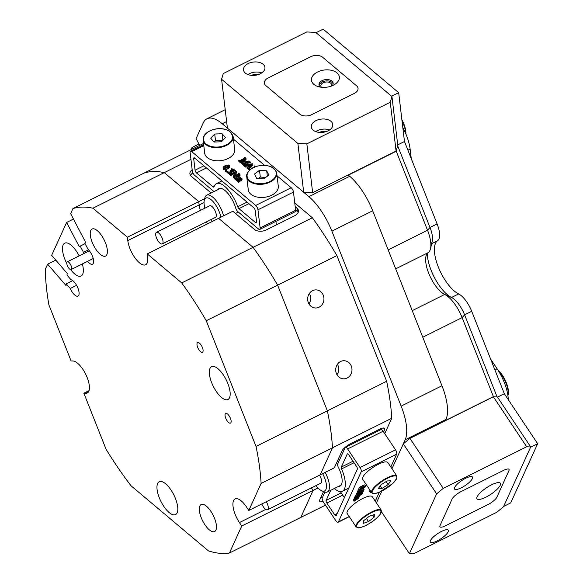 <?xml version="1.0" encoding="UTF-8"?>
<svg xmlns="http://www.w3.org/2000/svg" width="583" height="583" viewBox="0 0 583 583"><rect width="100%" height="100%" fill="white"/><g stroke="black" fill="none" stroke-linecap="round" stroke-linejoin="round"><path stroke-width="0.87" d="M312.532 290.677A9.066 8.14 92.4 0 0 307.795 300.675A9.066 8.14 92.4 0 0 315.418 307.999A9.066 8.14 92.4 0 0 319.076 307.205A9.066 8.14 92.4 0 0 323.805 297.213A9.066 8.14 92.4 0 0 316.183 289.889A9.066 8.14 92.4 0 0 312.532 290.677M340.574 361.518A9.066 8.14 92.4 0 0 335.844 371.517A9.066 8.14 92.4 0 0 343.467 378.841A9.066 8.14 92.4 0 0 347.118 378.046A9.066 8.14 92.4 0 0 351.855 368.048A9.066 8.14 92.4 0 0 344.232 360.724A9.066 8.14 92.4 0 0 340.574 361.518M204.677 198.665L198.745 201.623L199.146 204.99A17.694 6.974 -116.5 0 0 200.377 210.448A17.694 6.974 -116.5 0 1 199.146 204.99L127.794 240.575A17.694 6.974 -116.5 0 0 135.205 258.182A17.694 6.974 -116.5 0 0 145.619 264.762A17.694 6.974 -116.5 0 0 147.652 257.285L147.251 253.911L232.806 211.25L254.363 229.381A8.636 5.342 -6.8 0 0 266.307 229.913L294.699 215.754A8.636 5.342 -6.8 0 0 298.43 210.66A8.636 5.342 -6.8 0 0 296.958 208.138L295.202 206.659M89.039 390.617L83.857 393.204L106.033 449.209A189.912 74.835 -116.5 0 0 131.109 485.836L208.466 550.906A189.912 74.835 -116.5 0 0 229.44 553.012L300.792 517.427L313.086 490.42L311.395 487.884L313.086 490.42L317.975 487.978M383.599 431.952L384.656 429.635A8.636 2.412 146.3 0 0 384.736 428.388A8.636 2.412 146.3 0 0 379.285 429.38L350.886 443.539A8.636 2.412 146.3 0 0 342.053 450.878L334.365 467.77L320.169 474.853L332.463 447.839L261.111 483.424A189.912 74.835 -116.5 0 0 256.017 446.425L327.369 410.84A189.912 74.835 63.5 0 1 332.463 447.839A189.912 74.835 -116.5 0 0 327.369 410.84L277.61 285.153L206.251 320.73A189.912 74.835 -116.5 0 0 181.714 282.908L253.073 247.323A189.912 74.835 63.5 0 1 277.61 285.153A189.912 74.835 -116.5 0 0 253.073 247.323L218.603 218.326L253.073 247.323L312.357 217.758L294.765 202.957M226.619 121.534L222.203 123.734A43.164 17.009 -116.5 0 0 206.95 118.794A43.164 17.009 -116.5 0 0 203.234 122.933L196.107 138.579L199.663 145.386M198.941 144.001L192.084 147.419L191.064 149.671M494.573 396.819L493.407 396.622L445.485 420.525L445.98 419.432L405.163 439.786L391.98 468.747L403.305 443.867L409.922 438.365L493.349 396.761L497.379 396.95L530.698 446.95L503.486 506.744L496.862 512.246L413.442 553.85L409.412 553.661L436.623 493.867L403.305 443.867M381.807 491.09L376.429 502.91L381.807 491.09M405.163 439.786A43.164 17.009 -116.5 0 0 401.148 406.111L331.88 231.152A43.164 17.009 -116.5 0 0 308.903 196.668L349.727 176.306L348.328 175.133L396.251 151.23L396.593 149.35M222.203 123.734L308.903 196.668M312.357 217.758A189.912 74.835 63.5 0 1 336.894 255.587L277.61 285.153L327.369 410.84L386.653 381.275L336.894 255.587M386.653 381.275A189.912 74.835 63.5 0 1 391.747 418.273L332.463 447.839L320.169 474.853L248.817 510.438L261.111 483.424M384.744 433.665L391.747 418.273M190.933 159.334L92.923 208.218A189.912 74.835 -116.5 0 0 72.933 208.583L203.533 143.454M238.338 212.059L235.466 213.487M206.156 222.036A17.694 6.974 -116.5 0 0 207.533 223.85A17.694 6.974 -116.5 0 1 206.156 222.036M339.124 460.803L337.076 461.831M192.171 169.697A8.636 5.342 -6.8 0 0 189.912 173.887A8.636 5.342 -6.8 0 0 191.384 176.409L211.141 193.024M204.028 202.556L199.146 204.99L198.745 201.623L164.275 172.634A189.912 74.835 -116.5 0 0 144.285 172.998A189.912 74.835 63.5 0 1 164.275 172.634L198.745 201.623L127.393 237.208L92.923 208.218M430.852 243.993A19.421 7.652 -116.5 0 0 430.014 227.457L397.657 145.75L430.014 227.457A19.421 7.652 63.5 0 1 432.243 241.333L430.502 248.737A25.9 10.203 -116.5 0 0 427.528 230.234L396.251 151.23M398.67 92.668L391.565 96.21L316.059 32.692L323.157 29.15L398.67 92.668L404.478 141.509L437.112 223.923A19.421 7.652 63.5 0 1 437.571 240.75A30.214 11.908 -116.5 0 0 438.285 266.927A30.214 11.908 -116.5 0 0 458.632 293.941L451.526 297.476A30.214 11.908 -116.5 0 1 431.187 270.468A30.214 11.908 -116.5 0 1 427.281 253.452A30.214 11.908 -116.5 0 0 451.526 297.476A19.421 7.652 63.5 0 1 464.607 314.842L497.11 396.936L464.607 314.842A19.421 7.652 -116.5 0 0 451.526 297.476L444.691 294.466A23.735 9.357 63.5 0 1 430.582 277.486A23.735 9.357 63.5 0 1 425.976 256.287A23.735 9.357 63.5 0 1 428.141 252.672A25.9 10.203 -116.5 0 0 430.502 248.737M401.148 406.111L441.972 385.749L372.705 210.791L331.88 231.152M192.805 148.803L192.084 147.419M229.44 553.012L241.734 526.004L313.086 490.42L300.792 517.427L325.46 505.126M323.529 491.586L319.593 500.229A8.636 2.412 146.3 0 0 319.513 501.475A8.636 2.412 146.3 0 0 322.997 501.344M349.727 176.306A43.164 17.009 63.5 0 1 372.705 210.791M441.972 385.749A43.164 17.009 63.5 0 1 445.98 419.432M493.407 396.622L462.13 317.618A25.9 10.203 -116.5 0 0 444.691 294.466L412.239 310.652M336.989 374.731A9.066 8.14 92.4 0 0 337.426 364.273M308.939 303.889A9.066 8.14 92.4 0 0 309.384 293.431M298.19 212.394A8.636 5.342 -6.8 0 0 297.359 211.505L295.603 210.026M192.886 172.838A8.636 5.342 -6.8 0 0 190.561 175.519M380.743 429.729L381.304 428.505M320.65 497.911A8.636 2.412 146.3 0 0 322.625 497.059M261.825 503.952A6.471 2.551 -116.5 0 0 262.875 506.088A6.471 2.551 -116.5 0 0 267.517 509.768A6.471 2.551 -116.5 0 0 266.38 501.854A6.471 2.551 -116.5 0 0 266.3 501.715M267.517 509.768L320.767 483.212A6.471 2.551 -116.5 0 0 319.63 475.298A6.471 2.551 -116.5 0 0 319.55 475.16M325.161 472.368A17.264 6.807 63.5 0 1 327.362 491.979A17.264 6.807 63.5 0 1 324.002 491.79L321.685 490.769A15.107 5.954 -116.5 0 0 326.451 487.016A15.107 5.954 -116.5 0 0 322.618 473.629M315.957 485.61A15.107 5.954 -116.5 0 0 321.685 490.769M220.862 217.204A15.107 5.954 -116.5 0 0 212.678 201.164A15.107 5.954 -116.5 0 0 204.247 200.501A15.107 5.954 -116.5 0 0 204.924 208.182M204.247 200.501L204.83 198.031A17.264 6.807 63.5 0 1 206.695 195.239A17.264 6.807 63.5 0 1 214.457 198.788A17.264 6.807 63.5 0 1 223.544 215.863M159.356 242.594A6.471 2.551 -116.5 0 0 162.263 243.92A6.471 2.551 -116.5 0 0 162.693 239.649A6.471 2.551 -116.5 0 0 159.399 233.666A6.471 2.551 -116.5 0 0 156.484 232.333A6.471 2.551 -116.5 0 0 156.055 236.611A6.471 2.551 -116.5 0 0 159.356 242.594M162.263 243.92L215.513 217.364A6.471 2.551 -116.5 0 0 215.943 213.094A6.471 2.551 -116.5 0 0 212.649 207.111A6.471 2.551 -116.5 0 0 209.734 205.777L156.484 232.333M210.703 219.769A15.107 5.954 -116.5 0 0 212.161 221.54M233.448 139.162L264.551 165.324M277.042 175.833L291.209 187.748A3.454 1.363 63.5 0 1 293.468 192.069L295.632 210.259A3.454 1.363 63.5 0 1 295.231 211.716L259.734 229.425A3.454 1.363 -116.5 0 0 260.135 227.96L295.632 210.259M203.795 145.663L191.763 151.667L255.711 205.449L291.209 187.748M241.879 179.345L241.821 180.256L238.826 181.889M241.092 178.835L239.751 178.077L236.997 179.979L235.67 178.864L238.79 177.851L239.329 176.97L238.075 176.664L235.328 178.58L234.002 177.465L236.938 176.54L237.718 175.607L239.147 176.132L238.301 176.554L240.101 176.941L239.956 177.946L241.763 178.332L241.705 179.243L238.709 180.876L238.79 182.399L237.463 181.284L237.339 180.271L240.458 179.258L241.012 178.383L241.071 178.864M241.129 179.389L239.817 179.105L237.113 180.992L235.794 179.877L235.67 178.864M237.645 180.191L237.288 180.905L237.164 179.899L237.521 179.178L237.645 180.191M239.008 177.779L235.889 178.828M235.853 177.771L235.445 179.586L234.118 178.471L234.002 177.465M235.583 171.847L235.408 170.506L236.472 171.395L236.589 172.408L235.233 175.534M236.472 171.395L234.519 175.891L238.651 173.719L238.527 173.122L239.963 174.332L240.087 175.345L237.893 175.665M237.594 175.811L234.286 177.465M234.016 177.596L233.215 177.844L233.098 176.831L235.16 172.102L230.904 174.608M234.563 173.464L230.999 175.352M231.028 174.74L231.123 175.957L229.687 174.74L229.564 173.734L231.24 173.668L235.379 171.606L235.466 170.834L235.517 171.271M233.229 170.258L231.677 169.952L231.524 168.822L233.907 169.121L234.315 171.008L231.888 171.963L231.713 170.732L230.89 172.145L231.006 173.158L229.323 173.552L227.312 172.859L227.057 172.043M234.023 170.134L234.315 171.008M231.83 171.745L231.006 173.158M230.613 171.46L230.321 170.294L232.814 170.338L233.113 169.245L233.207 170.054M225.628 171.438L225.789 170.899L225.628 171.438L226.481 171.482L226.357 170.469L225.504 170.433L225.628 171.438M223.216 169.413L223.158 167.095L224.9 165.798L228.536 164.996L229.374 165.31L229.498 166.359L227.589 167.926L223.1 168.407L223.216 169.413L227.705 168.939L229.615 167.372L229.498 166.323M244.962 162.97L241.42 163.568L241.245 162.504L244.685 158.554L240.05 161.251M243.038 160.442L240.138 161.994M240.174 161.382L240.269 162.599L238.826 161.382L238.709 160.376L240.385 160.31L244.816 158.022L244.62 157.425L244.7 158.124M244.816 158.022L244.787 157.344L245.968 158.336L246.084 159.348L243.956 161.79M245.968 158.336L242.79 161.987L249.05 160.93L250.202 161.899L250.318 162.905L248.649 162.97L244.117 165.346M244.284 165.915L242.513 164.486L242.397 163.473L243.315 163.699L248.081 161.411L241.304 162.555L241.42 163.568M248.598 166.884L247.549 166.009L245.662 166.403M245.611 165.951L245.596 167.081L244.292 165.98L244.343 164.887L252.57 163.779L249.079 167.554L248.635 168.72L246.995 167.343L247.964 167.423L249.087 166.388L247.432 164.996L245.545 165.39L245.472 166.068L244.175 164.974M252.679 163.874L252.803 164.88L248.992 168.786M248.854 169.682L247.112 168.356L246.995 167.343M249.407 170.287L248.752 168.822L250.938 169.092M217.751 189.723A17.694 6.974 63.5 0 1 218.924 188.659A17.694 6.974 63.5 0 1 235.772 208.218A3.454 1.363 -116.5 0 0 237.842 211.636L258.517 229.024A3.454 1.363 -116.5 0 0 259.734 229.425M191.763 151.667A3.454 1.363 -116.5 0 0 190.546 151.267A3.454 1.363 -116.5 0 0 190.153 152.731L192.317 170.914A3.454 1.363 -116.5 0 0 194.569 175.243L214.012 191.588M293.468 192.069L257.963 209.778L260.135 227.96M221.861 180.919L216.424 183.638A23.305 9.182 63.5 0 0 214.063 186.822A2.157 0.853 63.5 0 1 213.844 187.114A2.157 0.853 63.5 0 1 213.079 186.866L196.471 172.903A2.157 0.853 63.5 0 1 195.065 170.2L203.882 165.798M216.424 183.638A23.305 9.182 63.5 0 1 237.755 206.754L247.054 202.112M194.831 158.182L193.702 158.744A2.157 0.853 63.5 0 1 193.95 157.833A2.157 0.853 63.5 0 1 194.707 158.08L253.809 207.796A2.157 0.853 63.5 0 1 255.216 210.492L256.578 221.948A2.157 0.853 63.5 0 1 256.331 222.859A2.157 0.853 63.5 0 1 255.573 222.611L238.964 208.641A2.157 0.853 63.5 0 1 237.755 206.754M193.702 158.744L195.065 170.2M257.963 209.778A3.454 1.363 -116.5 0 0 255.711 205.449M250.202 161.899L248.526 161.957L243.993 164.333L244.241 165.936M244.124 164.931L242.397 163.473M249.276 161.673L249.4 162.686M249.888 161.863L250.012 162.876M250.034 161.979L250.151 162.992M240.32 161.498L240.269 162.599M240.145 161.586L238.709 160.376M248.606 168.305L248.817 168.793M247.768 164.938L249.269 166.199L251.003 164.391L247.768 164.938M248.635 168.72L248.752 169.733M245.472 166.068L245.596 167.081M246.172 165.222L246.288 166.228M247.432 164.996L247.549 166.009M249.823 165.623L248.788 165.798M254.611 167.416L254.698 165.907L255.755 166.57M254.99 166.41L254.698 165.907L254.815 166.913M249.925 169.813L248.752 168.822M250.318 169.478L251.003 169.398M229.374 165.31L229.615 167.372M225.373 166.33L223.522 167.525L223.362 168.283L224.9 168.312L228.806 166.359L229.265 165.761L228.485 165.273L225.373 166.33L225.49 167.343L223.646 168.538M223.632 168.407L223.522 167.525L223.362 168.283M227.589 167.926L227.705 168.939M228.485 165.273L228.602 166.279L225.49 167.343M229.236 166.447L228.602 166.279M225.672 169.886L225.504 170.433L225.672 169.886L226.517 169.923L226.357 170.469L226.517 169.923M233.346 169.638L231.553 168.939L231.677 169.952M230.89 172.145L229.199 172.539L227.195 171.847L226.94 171.03L228.004 171.963L229.928 172.007L230.722 171.256L230.416 170.374L230.533 171.387M230.722 171.256L230.321 170.294M226.94 171.03L227.312 172.859M229.199 172.539L229.323 173.552M233.907 169.121L233.768 171.548M233.645 170.542L231.713 170.732M235.379 171.606L235.24 170.586M231.174 174.856L231.123 175.957M231.006 174.944L229.564 173.734M239.963 174.332L238.294 174.397L233.215 176.933L233.331 177.939M239.045 174.113L239.161 175.119M239.649 174.295L239.773 175.308M239.795 174.419L239.919 175.432M238.352 173.209L238.44 173.909M238.651 173.719L238.498 173.326L238.556 173.829M239.147 176.132L239.198 176.613M237.587 175.731L237.638 176.168M235.328 178.58L235.445 179.586M235.284 178.238L235.612 179.506M238.075 176.664L238.192 177.677M238.884 176.766L239.001 177.742M236.997 179.979L237.113 180.992M239.693 178.099L239.817 179.105M239.751 178.077L239.868 179.09M238.746 181.218L238.79 182.399M238.666 181.386L237.339 180.271M239.19 180.584L239.314 181.597M241.763 178.332L241.821 180.256M240.101 176.941L240.451 178.325M396.673 454.128L361.176 471.829A3.454 1.363 -116.5 0 0 360.032 467.559L395.529 449.85A3.454 1.363 63.5 0 1 396.673 454.128L390.814 466.998M379.314 492.227A14.677 4.103 146.3 0 0 395.784 480.064A14.677 4.103 146.3 0 0 389.663 477.266A14.677 4.103 146.3 0 0 373.193 489.436A14.677 4.103 146.3 0 0 379.314 492.227L375.27 501.169M361.176 471.829L338.373 521.945L349.202 516.538M354.646 500.192L357.809 498.778L358.232 498.348L357.867 498.101L354.624 499.966L355.091 498.924L358.829 497.029L358.509 496.767L355.215 498.654L355.688 497.62L359.405 495.769L359.624 496.14L358.734 496.658L359.237 496.986L358.144 497.955L358.647 498.283L354.194 501.191L353.334 500.243L353.808 499.201L354.624 500.28M354.624 499.966L353.932 498.931L354.756 497.955M354.573 497.809L355.441 498.99L354.53 497.62L355.003 496.585L355.783 496.439M355.841 497.124L361.693 492.46L356.76 495.273L357.27 494.144L362.298 491.986L363.435 490.93L363.056 491.76L357.532 496.104L362.32 493.371L361.81 494.501L355.841 497.124L355.149 496.089L356.534 494.938M356.76 495.273L356.067 494.238L356.585 493.109L357.437 494.056M356.811 493.305L357.882 492.81M362.524 488.365L363.391 488.605M357.605 491.972L357.313 491.36L358.239 490.609M358.509 491.447L360.432 489.807L361.628 489.786L362.874 488.743M357.918 490.033L358.931 489.531L359.616 490.565L358.603 491.068L357.918 490.033M358.771 488.146L359.456 489.407L358.771 488.146L360.134 486.892L364.914 484.772L365.701 486.091L364.696 487.089L362.167 488.634L359.463 489.181L362.998 486.645L365.701 486.091M370.977 491.709L370.183 492.46L369.491 491.425L370.016 490.267M360.032 467.559L347.621 448.932A3.454 1.363 -116.5 0 0 345.391 447.365A3.454 1.363 -116.5 0 0 345.092 447.693L337.717 463.893A3.454 1.363 -116.5 0 0 338.337 467.253A17.694 6.974 63.5 0 1 339.976 486.171A17.694 6.974 63.5 0 1 338.417 486.47M395.529 449.85L383.118 431.231L347.621 448.932M349.297 516.676L338.074 522.273A3.454 1.363 -116.5 0 1 335.837 520.706L323.434 502.08A3.454 1.363 -116.5 0 1 322.282 497.802L324.877 492.103M354.041 462.72L341.565 468.943A2.157 0.853 63.5 0 1 341.288 467.085L347.213 454.077A2.157 0.853 63.5 0 1 347.402 453.865A2.157 0.853 63.5 0 1 348.794 454.849L356.607 466.575A2.157 0.853 63.5 0 1 357.328 469.249L336.245 515.561A2.157 0.853 63.5 0 1 336.063 515.766A2.157 0.853 63.5 0 1 334.664 514.789L326.852 503.063A2.157 0.853 63.5 0 1 326.137 500.389L330.729 490.303M341.565 468.943A23.305 9.182 63.5 0 1 342.483 491.192A23.305 9.182 63.5 0 1 334.263 488.539M345.391 447.365L380.888 429.656A3.454 1.363 63.5 0 1 383.118 431.231M370.183 492.46L370.708 491.301M359.711 489.064L362.575 488.08L365.446 486.215L362.684 487.148L359.711 489.166M360.819 487.927L360.134 486.892M362.998 486.645L362.305 485.61M360.447 489.057L360.156 488.612M364.368 487.096L363.989 486.535M365.198 486.521L364.951 486.149M358.99 491.09L359.616 490.565M359.536 490.449L358.931 489.531M363.377 489.487L364.084 489.64L363.34 490.471L358.297 493.007L358.006 492.387L358.705 491.615L358.29 492.482L359.201 492.482L361.125 490.842L362.32 490.82L363.566 489.778L362.429 488.496M363.216 489.399L362.568 488.423M362.32 490.82L361.628 489.786M361.314 490.959L360.6 489.72M361.125 490.842L360.432 489.807M361.088 490.908L360.403 489.873M360.352 491.753L359.66 490.718M359.915 492.067L359.223 491.032M359.201 492.482L358.778 491.855M358.873 491.556L358.618 491.178M358.931 491.644L358.02 490.58M358.297 493.007L357.313 491.36M363.428 488.321L364.084 489.64M363.129 491.243L362.845 490.82M362.298 491.986L361.803 491.236M357.27 494.144L356.585 493.109M355.878 497.037L355.193 496.002M362.32 493.371L361.868 492.693M362.152 493.451L361.722 492.81M362.101 493.561L361.642 492.868M361.781 493.939L361.271 493.167M359.223 495.987L358.953 495.572M358.917 496.242L358.589 495.754M355.171 496.497L355.856 497.532L356.475 497.474L356.14 496.971M355.688 497.62L355.003 496.585M358.421 497.452L358.1 496.978M357.663 497.889L357.313 497.365M355.091 498.924L354.406 497.897M357.809 498.778L357.481 498.297M354.027 501.278L354.5 500.236L353.808 499.201M358.144 497.955L358.647 498.283M359.237 496.986L358.997 496.527M70.645 264.726A4.314 1.698 -116.5 0 0 67.293 261.803A4.314 1.698 -116.5 0 0 67.788 266.606A4.314 1.698 -116.5 0 0 71.148 269.528A4.314 1.698 -116.5 0 0 70.645 264.726M226.532 159.225A15.107 9.343 -6.8 0 0 234.687 149.583L233.127 136.451A15.107 9.343 173.2 0 1 224.972 146.085A15.107 9.343 173.2 0 1 203.124 140.022L204.691 153.154A15.107 9.343 -6.8 0 0 226.532 159.225M221.453 141.756L225.468 137.595L222.101 133.733L214.719 134.039L210.703 138.2L214.07 142.063L221.453 141.756M222.684 140.481L215.521 140.773L214.289 142.055M215.521 140.773L214.719 134.039M222.881 140.27L222.101 133.733M267.706 196.69A15.107 9.343 -6.8 0 0 278.288 186.254L276.721 173.122A15.107 9.343 173.2 0 1 266.147 183.55A15.107 9.343 173.2 0 1 246.718 176.693L248.285 189.825A15.107 9.343 -6.8 0 0 267.706 196.69M263.859 178.821L268.887 175.075L266.715 170.826L259.508 170.323L254.48 174.069L256.651 178.318L263.859 178.821M265.717 177.436L260.31 177.057L258.451 178.442M260.31 177.057L259.508 170.323M267.357 176.212L266.715 170.826M396.834 476.027L387.87 462.574A15.107 4.227 146.3 0 0 380.626 463.252A15.107 4.227 146.3 0 0 367.428 471.691A15.107 4.227 146.3 0 0 362.728 479.328L371.692 492.781A15.107 4.227 -33.7 0 1 376.392 485.136A15.107 4.227 -33.7 0 1 389.582 476.705A15.107 4.227 -33.7 0 1 396.834 476.027L396.731 478.534L392.65 483.591L379.249 492.278C370.569 495.054 373.229 493.058 371.692 492.781M381.872 488.532L388.125 484.582L390.748 480.8L387.105 480.96L380.852 484.91L378.236 488.692L381.872 488.532L380.138 485.93M386.128 481.58L388.125 484.582M381.282 510.191L372.318 496.745A15.107 4.227 146.3 0 0 360.593 499.638A15.107 4.227 146.3 0 0 347.176 513.499L356.14 526.945A15.107 4.227 -33.7 0 1 369.556 513.091A15.107 4.227 -33.7 0 1 381.282 510.191L380.08 514.519C374.016 521.275 371.56 522.011 368.106 524.27C365.403 526.15 358.202 528.395 358.465 527.826L356.14 526.945M368.522 521.603L374.162 517.179L374.577 514.483L369.352 516.217L363.719 520.648L363.304 523.345L368.522 521.603L366.452 518.498M372.77 515.088L374.162 517.179M458.632 293.941A19.421 7.652 63.5 0 1 471.705 311.3L504.339 393.714L497.496 397.125M404.478 141.509L397.715 144.883M504.339 393.714L537.657 443.721L510.723 502.896L503.625 506.438L530.559 447.256L537.657 443.721M490.595 359.004L497.102 368.769A30.214 11.908 63.5 0 1 508.238 399.566M402.824 127.582A30.214 11.908 63.5 0 1 410.126 149.095L411.263 158.634M465.671 478.279A10.793 3.017 146.3 0 0 454.536 489.013A10.793 3.017 146.3 0 0 461.35 487.774A10.793 3.017 146.3 0 0 472.492 477.04A10.793 3.017 146.3 0 0 465.671 478.279M441.484 531.426A10.793 3.017 146.3 0 0 430.341 542.154A10.793 3.017 146.3 0 0 437.163 540.922A10.793 3.017 146.3 0 0 448.305 530.187A10.793 3.017 146.3 0 0 441.484 531.426M409.922 438.365L443.248 488.365L526.668 446.76L493.349 396.761M381.501 511.772L409.412 553.661M503.566 470.386L460.971 491.629A8.636 2.412 146.3 0 0 452.138 498.968L440.048 525.545A8.636 2.412 146.3 0 0 439.961 526.792A8.636 2.412 -33.7 0 1 440.048 525.545L452.138 498.968A8.636 2.412 -33.7 0 1 460.971 491.629L503.566 470.386A8.636 2.412 -33.7 0 1 509.025 469.395A8.636 2.412 -33.7 0 1 508.937 470.641A8.636 2.412 146.3 0 0 509.025 469.395A8.636 2.412 146.3 0 0 503.566 470.386M496.847 497.219L508.937 470.641L496.847 497.219A8.636 2.412 -33.7 0 1 488.015 504.55A8.636 2.412 146.3 0 0 496.847 497.219M445.419 525.8L488.015 504.55L445.419 525.8A8.636 2.412 -33.7 0 1 439.961 526.792A8.636 2.412 146.3 0 0 445.419 525.8M443.248 488.365L436.623 493.867M530.698 446.95L526.668 446.76M331.282 86.087A5.393 3.338 -6.8 0 0 331.574 84.71A5.393 3.338 -6.8 0 0 328.55 82.159A5.393 3.338 -6.8 0 0 323.186 82.801A5.393 3.338 -6.8 0 0 320.854 85.985A5.393 3.338 -6.8 0 0 321.459 87.261M248.176 63.583A10.793 6.675 -6.8 0 0 243.512 69.953A10.793 6.675 -6.8 0 0 249.56 75.054A10.793 6.675 -6.8 0 0 260.288 73.771A10.793 6.675 -6.8 0 0 264.944 67.402A10.793 6.675 -6.8 0 0 258.896 62.301A10.793 6.675 -6.8 0 0 248.176 63.583M261.767 72.904A10.793 6.675 -6.8 0 0 249.378 73.691A10.793 6.675 -6.8 0 0 247.899 74.558M315.993 120.63A10.793 6.675 -6.8 0 0 311.329 126.999A10.793 6.675 -6.8 0 0 317.378 132.101A10.793 6.675 -6.8 0 0 328.105 130.818A10.793 6.675 -6.8 0 0 332.762 124.449A10.793 6.675 -6.8 0 0 326.713 119.347A10.793 6.675 -6.8 0 0 315.993 120.63M329.584 129.951A10.793 6.675 -6.8 0 0 317.196 130.738A10.793 6.675 -6.8 0 0 315.716 131.605M221.591 79.273L223.282 73.567L306.709 31.963L315.665 32.364L391.958 96.538L397.774 145.378L396.083 151.084L312.656 192.689L303.699 192.288L227.406 128.114L221.591 79.273L297.884 143.454L306.847 143.855L312.656 192.689M396.083 151.084L390.267 102.251L306.847 143.855M303.699 192.288L297.884 143.454M310.717 56.733L268.114 77.984A8.636 5.342 -6.8 0 0 264.391 83.078A8.636 5.342 173.2 0 1 268.114 77.984L310.717 56.733A8.636 5.342 173.2 0 1 322.661 57.272A8.636 5.342 -6.8 0 0 310.717 56.733M356.57 85.796L322.661 57.272L356.57 85.796A8.636 5.342 173.2 0 1 358.042 88.317A8.636 5.342 173.2 0 1 354.311 93.411A8.636 5.342 -6.8 0 0 358.042 88.317A8.636 5.342 -6.8 0 0 356.57 85.796M311.716 114.654L354.311 93.411L311.716 114.654A8.636 5.342 173.2 0 1 299.771 114.122A8.636 5.342 -6.8 0 0 311.716 114.654M265.863 85.599L299.771 114.122L265.863 85.599A8.636 5.342 173.2 0 1 264.391 83.078A8.636 5.342 -6.8 0 0 265.863 85.599M390.267 102.251L391.958 96.538M326.218 131.598A7.12 4.402 -6.8 0 0 319.367 132.414M258.4 74.551A7.12 4.402 -6.8 0 0 251.55 75.367M317.538 71.993A14.028 8.672 -6.8 0 0 317.626 86.415A14.028 8.672 -6.8 0 0 333.287 85.235A14.028 8.672 -6.8 0 0 334.817 84.367A14.028 8.672 -6.8 0 0 336.369 72.409A14.028 8.672 -6.8 0 0 317.538 71.993M332.237 85.716A7.12 4.402 -6.8 0 0 333.126 83.158A7.12 4.402 -6.8 0 0 329.133 79.791A7.12 4.402 -6.8 0 0 322.056 80.643A7.12 4.402 -6.8 0 0 318.981 84.841A7.12 4.402 -6.8 0 0 320.446 87.122M333.119 83.843A7.12 4.402 -6.8 0 0 322.217 81.984A7.12 4.402 -6.8 0 0 319.149 85.504M491.498 484.845A14.028 3.921 146.3 0 0 476.894 497.503A14.028 3.921 146.3 0 0 485.887 497.182A14.028 3.921 146.3 0 0 498.035 488.321A14.028 3.921 146.3 0 0 499.223 482.622A14.028 3.921 146.3 0 0 491.498 484.845M401.876 119.632A16.404 6.464 63.5 0 1 405.593 130.016A16.404 6.464 63.5 0 1 405.863 133.952M405.659 133.471A17.264 6.807 -116.5 0 0 405.36 130.716A17.264 6.807 -116.5 0 0 402.03 120.929M497.773 369.797A16.404 6.464 63.5 0 1 508.201 394.465L507.975 395.449A17.264 6.807 -116.5 0 0 498.465 370.897M72.933 208.583L70.638 213.626L85.708 242.477L84.783 243.089L88.055 249.356A9.066 3.571 63.5 0 1 92.464 256.228A9.066 3.571 63.5 0 1 92.529 264.172A9.066 3.571 63.5 0 1 87.596 261.322M83.748 253.598A9.066 3.571 63.5 0 1 83.478 252.366L88.543 249.845M92.18 242.258A15.107 5.954 -116.5 0 0 105.559 256.061A15.107 5.954 -116.5 0 0 105.457 242.82A15.107 5.954 -116.5 0 0 92.078 229.024A15.107 5.954 -116.5 0 0 92.18 242.258M201.252 517.74A15.107 5.954 -116.5 0 0 214.631 531.543A15.107 5.954 -116.5 0 0 214.529 518.309A15.107 5.954 -116.5 0 0 201.15 504.506A15.107 5.954 -116.5 0 0 201.252 517.74M159.319 497.824A18.343 7.229 -116.5 0 0 175.57 514.578A18.343 7.229 -116.5 0 0 175.447 498.509A18.343 7.229 -116.5 0 0 159.195 481.747A18.343 7.229 -116.5 0 0 159.319 497.824M79.157 255.886A18.343 7.229 -116.5 0 0 64.735 243.169A18.343 7.229 -116.5 0 0 64.859 259.246A18.343 7.229 -116.5 0 0 66.775 263.443M70.623 269.586A18.343 7.229 -116.5 0 0 81.11 275.999A18.343 7.229 -116.5 0 0 82.341 263.946M211.687 382.754A18.343 7.229 -116.5 0 0 227.938 399.508A18.343 7.229 -116.5 0 0 227.815 383.439A18.343 7.229 -116.5 0 0 211.571 366.678A18.343 7.229 -116.5 0 0 211.687 382.754M83.857 393.204L85.752 393.285A17.694 6.974 -116.5 0 0 87.261 392.986A17.694 6.974 -116.5 0 0 87.144 377.478A17.694 6.974 -116.5 0 0 72.977 361.008L71.082 360.928L48.906 304.931A189.912 74.835 -116.5 0 1 45.343 269.208L47.631 264.172L55.771 260.113M225.716 418.171A5.393 2.128 -116.5 0 0 230.496 423.105A5.393 2.128 -116.5 0 0 230.46 418.375A5.393 2.128 -116.5 0 0 225.679 413.449A5.393 2.128 -116.5 0 0 225.716 418.171M197.666 347.337A5.393 2.128 -116.5 0 0 202.447 352.263A5.393 2.128 -116.5 0 0 202.41 347.534A5.393 2.128 -116.5 0 0 197.63 342.607A5.393 2.128 -116.5 0 0 197.666 347.337M83.478 252.366L80.206 246.099L79.281 246.711L66.615 222.466L51.661 255.325L67.154 273.34L67.001 275.11L71.009 279.767A9.066 3.571 63.5 0 1 77.707 287.608A9.066 3.571 63.5 0 1 77.991 296.106A9.066 3.571 63.5 0 1 70.244 288.49L66.236 283.834L66.076 285.604L47.631 264.172M80.206 246.099L85.082 243.665M248.817 510.438L246.514 506.991A17.694 6.974 -116.5 0 0 235.08 498.939A17.694 6.974 -116.5 0 0 239.431 522.557L241.734 526.004M256.017 446.425L206.251 320.73M181.714 282.908L147.251 253.911M127.393 237.208L127.794 240.575M73.473 219.048L66.615 222.466M66.236 283.834L72.707 280.605M70.244 288.49L76.577 285.335M428.141 252.672L395.697 268.858M388.176 249.867L427.528 230.234L430.014 227.457L437.112 223.923M471.705 311.3L464.607 314.842L462.13 317.618L422.77 337.244M297.359 211.505L296.958 208.138M383.556 427.988L384.656 429.635M213.079 186.866L214.238 186.29M206.426 167.933L196.471 172.903M248.919 203.678L238.964 208.641M255.573 222.611L256.593 222.101M244.641 163.896L244.765 164.909M248.526 161.957L248.649 162.97M240.67 160.551L240.794 161.564M249.079 167.554L249.196 168.56M231.531 173.909L231.648 174.922M238.294 174.397L238.411 175.41M240.954 179.702L241.078 180.715M341.288 467.085L353.043 461.226M347.679 453.844L347.213 454.077M326.137 500.389L341.215 492.868M342.731 495.142L326.852 503.063M334.664 514.789L337.163 513.543M362.575 488.08L362.145 487.424M358.166 494.049L357.474 493.014M361.023 494.369L360.578 493.706M358.079 496.672L357.743 496.177M355.878 498.778L355.564 498.312M357.066 499.201L356.716 498.676M355.28 500.09L354.974 499.624M224.732 145.524A14.677 9.073 -6.8 0 0 231.094 132.8A14.677 9.073 -6.8 0 0 211.432 130.271A14.677 9.073 -6.8 0 0 205.078 142.995A14.677 9.073 -6.8 0 0 224.732 145.524M265.979 182.967A14.677 9.073 -6.8 0 0 275.65 170.87A14.677 9.073 -6.8 0 0 257.387 166.17A14.677 9.073 -6.8 0 0 247.717 178.274A14.677 9.073 -6.8 0 0 265.979 182.967M368.121 524.234A14.677 4.103 146.3 0 0 381.333 511.874A14.677 4.103 146.3 0 0 369.76 513.587A14.677 4.103 146.3 0 0 356.548 525.953A14.677 4.103 146.3 0 0 368.121 524.234M437.571 240.75L431.69 243.679M494.894 369.87L497.102 368.769M410.126 149.095L407.918 150.195M265.768 509.425L239.431 522.557M88.412 391.958L85.752 393.285M225.213 109.684L206.95 118.794M341.15 485.1L327.362 491.979M220.491 188.36L206.695 195.239M190.546 151.267L203.686 144.715M229.753 166.774L229.636 165.769M225.519 171.264L225.402 170.251M226.751 171.111L226.627 170.098M226.904 172.342L226.78 171.329M234.373 170.673L234.249 169.66M242.098 179.702L241.981 178.689M348.765 488.058L342.483 491.192M365.024 484.837L365.709 485.872M358.931 489.436L359.624 490.471M357.904 490.128L358.596 491.163M358.676 491.185L358.939 491.578M357.255 491.855L357.94 492.89M67.293 261.803L89.367 250.799M71.148 269.528L93.214 258.524M233.127 136.451L229.622 131.241L225.643 129.419C220.935 128.151 216.162 128.413 211.316 130.206C205.61 132.691 202.877 135.963 203.124 140.022M276.721 173.122C274.586 166.607 268.114 164.268 257.314 166.089C249.05 167.613 245.348 175.906 246.718 176.693M276.364 224.9L275.941 221.343M363.282 437.359L363.821 438.168M347.84 445.317L348.255 445.937M340.348 491.578L344.4 497.649"/></g></svg>
